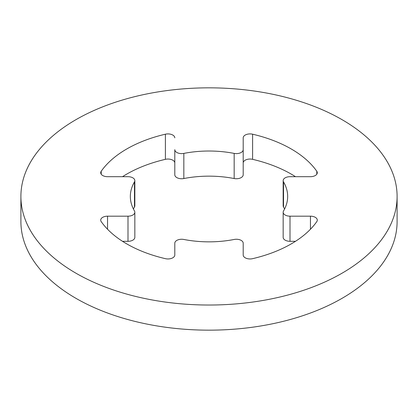 <?xml version="1.0" encoding="UTF-8"?>
<svg xmlns="http://www.w3.org/2000/svg" width="418" height="418" viewBox="0 0 418 418"><rect width="100%" height="100%" fill="white"/><g stroke="black" fill="none" stroke-linecap="round" stroke-linejoin="round"><path stroke-width="0.63" d="M174.802 137.862A6.84 3.95 0 0 0 172.796 135.066A6.84 3.95 0 0 0 165.397 134.199A116.282 67.136 0 0 0 101.203 171.26A6.84 3.95 0 0 0 100.707 172.738A6.84 3.95 0 0 0 107.546 176.689L127.997 176.689A6.84 3.95 180 0 1 132.83 177.843A6.84 3.95 180 0 1 134.836 180.639A6.84 3.95 180 0 1 134.476 181.903A78.662 45.416 0 0 0 130.338 196.434A78.662 45.416 0 0 0 134.476 210.965A6.84 3.95 180 0 1 134.836 212.229A6.84 3.95 180 0 1 127.997 216.179L107.546 216.179A6.84 3.95 0 0 0 100.707 220.129A6.84 3.95 0 0 0 101.203 221.608A116.282 67.136 0 0 0 165.397 258.669A6.84 3.95 0 0 0 174.802 255.006L174.802 243.203A6.84 3.95 180 0 1 183.831 239.462A78.662 45.416 0 0 0 234.169 239.462A6.84 3.95 180 0 1 241.196 240.407A6.84 3.95 180 0 1 243.198 243.203L243.198 255.006A6.84 3.95 0 0 0 252.603 258.669A116.282 67.136 0 0 0 316.797 221.608A6.84 3.95 0 0 0 317.293 220.129A6.84 3.95 0 0 0 315.292 217.334A6.84 3.95 0 0 0 310.454 216.179L290.003 216.179A6.84 3.95 180 0 1 283.164 212.229A6.84 3.95 180 0 1 283.524 210.965A78.662 45.416 0 0 0 287.662 196.434A78.662 45.416 0 0 0 283.524 181.903A6.84 3.95 180 0 1 283.164 180.639A6.84 3.95 180 0 1 290.003 176.689L310.454 176.689A6.84 3.95 0 0 0 317.293 172.738A6.84 3.95 0 0 0 316.797 171.26A116.282 67.136 0 0 0 291.221 148.965A116.282 67.136 0 0 0 252.603 134.199A6.84 3.95 0 0 0 243.198 137.862L243.198 149.665A6.84 3.95 180 0 1 234.169 153.406A78.662 45.416 0 0 0 183.831 153.406A6.84 3.95 180 0 1 174.802 149.665L174.802 162.994A6.84 3.95 0 0 0 172.796 160.198A6.84 3.95 0 0 0 165.397 159.331A116.282 67.136 0 0 0 122.516 176.689M295.484 176.689A116.282 67.136 0 0 0 291.221 174.097A116.282 67.136 0 0 0 252.603 159.331A6.84 3.95 0 0 0 243.198 162.994M75.992 273.226A188.1 108.596 0 0 0 280.985 296.764A188.1 108.596 0 0 0 397.1 196.434A188.1 108.596 0 0 0 342.008 119.642A188.1 108.596 0 0 0 137.015 96.103A188.1 108.596 0 0 0 20.9 196.434A188.1 108.596 0 0 0 75.992 273.226M20.9 196.434L20.9 221.566A188.1 108.596 0 0 0 75.992 298.358A188.1 108.596 0 0 0 280.985 321.897A188.1 108.596 0 0 0 397.1 221.566L397.1 196.434M295.484 241.311L290.003 241.311A6.84 3.95 180 0 1 283.164 237.361L283.164 212.229M284.59 209A78.662 45.416 0 0 0 283.524 207.035A6.84 3.95 180 0 1 283.164 205.771L283.164 180.639M243.198 149.665L243.198 174.797A6.84 3.95 180 0 1 234.169 178.538A78.662 45.416 0 0 0 183.831 178.538A6.84 3.95 180 0 1 174.802 174.797L174.802 149.665M134.836 180.639L134.836 205.771A6.84 3.95 180 0 1 134.476 207.035A78.662 45.416 0 0 0 133.41 209M134.836 212.229L134.836 237.361A6.84 3.95 180 0 1 127.997 241.311L122.516 241.311M316.797 171.26L316.797 174.222M310.454 216.179L310.454 229.236M290.003 216.179L290.003 241.311M283.524 181.903L283.524 207.035M252.603 134.199L252.603 159.331M234.169 153.406L234.169 178.538M183.831 153.406L183.831 178.538M165.397 134.199L165.397 159.331M101.203 171.26L101.203 174.222M134.476 181.903L134.476 207.035M127.997 216.179L127.997 241.311M107.546 216.179L107.546 229.236"/></g></svg>
